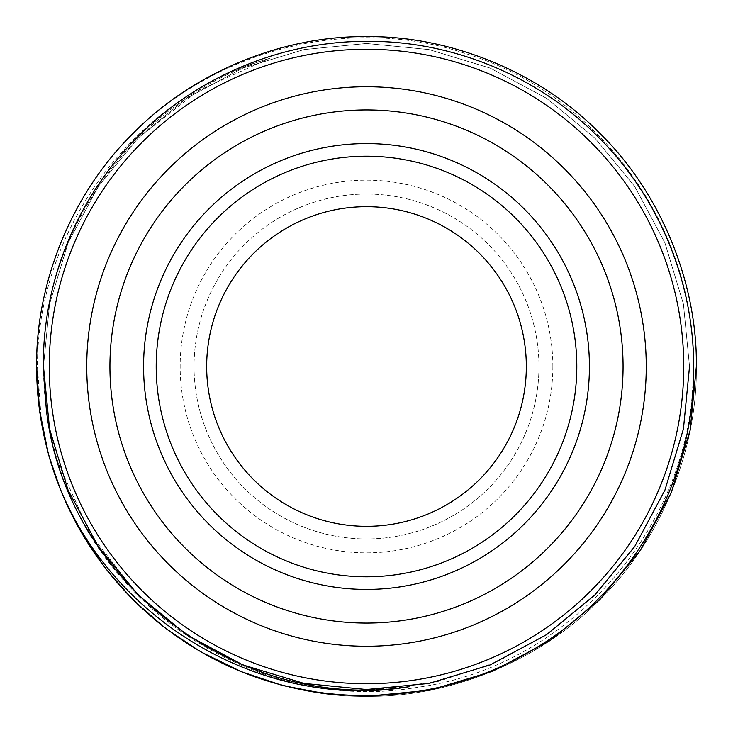 <?xml version="1.0" encoding="UTF-8"?>
<svg xmlns="http://www.w3.org/2000/svg" width="733" height="733" viewBox="0 0 733 733"><rect width="100%" height="100%" fill="white"/><g stroke="black" fill="none" stroke-linecap="round" stroke-linejoin="round"><path stroke-width="0.55" stroke-dasharray="3.67 2.75" d="M538.947 366.5A172.447 172.447 0 0 1 366.5 538.947A172.447 172.447 0 0 1 194.053 366.5A172.447 172.447 0 0 1 366.5 194.053A172.447 172.447 0 0 1 538.947 366.5A172.447 172.447 0 0 1 366.5 538.947A172.447 172.447 0 0 1 194.053 366.5A172.447 172.447 0 0 1 366.5 194.053A172.447 172.447 0 0 1 538.947 366.5A172.447 172.447 0 0 1 366.5 538.947A172.447 172.447 0 0 1 194.053 366.5M206.669 366.5A159.831 159.831 0 0 1 366.5 206.669A159.831 159.831 0 0 1 526.331 366.5A159.831 159.831 0 0 1 366.5 526.331A159.831 159.831 0 0 1 206.669 366.5M589.424 366.5A222.924 222.924 0 0 1 366.5 589.424A222.924 222.924 0 0 1 143.576 366.5A222.924 222.924 0 0 1 366.5 143.576A222.924 222.924 0 0 1 589.424 366.5M109.932 366.5A256.568 256.568 0 0 1 366.5 109.932A256.568 256.568 0 0 1 623.068 366.5A256.568 256.568 0 0 1 366.5 623.068A256.568 256.568 0 0 1 109.932 366.5M683.733 366.5A317.233 317.233 0 0 1 366.5 683.733A317.233 317.233 0 0 1 49.267 366.5A317.233 317.233 0 0 1 366.5 49.267A317.233 317.233 0 0 1 683.733 366.5M202.427 652.654L165.786 628.254L133.259 599.741L105.415 568.084L81.464 532.497L62.186 493.758L48.149 452.82L62.186 493.758L81.464 532.497L105.415 568.084L133.259 599.741L165.786 628.254L202.427 652.654L165.786 628.254L133.259 599.741L105.415 568.084L81.464 532.497L62.186 493.758L48.149 452.82L62.186 493.758L81.464 532.497L105.415 568.084L133.259 599.741L165.786 628.254L202.427 652.654L165.786 628.254L133.259 599.741L105.415 568.084L81.464 532.497L62.186 493.758L48.149 452.82L62.186 493.758L81.464 532.497L105.415 568.084L133.259 599.741L165.786 628.254L202.427 652.654L165.786 628.254L133.259 599.741L105.415 568.084L81.464 532.497L62.186 493.758L48.149 452.82L62.186 493.758L81.464 532.497L105.415 568.084L133.259 599.741L165.786 628.254L202.427 652.654C102.061 597.331 35.431 481.718 36.65 366.5C35.578 282.086 72.814 192.193 133.259 133.259C192.193 72.814 282.086 35.578 366.5 36.65C450.914 35.578 540.807 72.814 599.741 133.259C660.186 192.193 697.422 282.086 696.35 366.5C697.422 450.914 660.186 540.807 599.741 599.741C540.807 660.186 450.914 697.422 366.5 696.35C282.086 697.422 192.193 660.186 133.259 599.741C84.9 550.978 54.306 491.999 41.488 422.794A329.85 329.85 0 0 1 36.65 366.5C35.578 282.086 72.814 192.193 133.259 133.259C192.193 72.814 282.086 35.578 366.5 36.65C450.914 35.578 540.807 72.814 599.741 133.259C660.186 192.193 697.422 282.086 696.35 366.5C697.422 450.914 660.186 540.807 599.741 599.741C540.807 660.186 450.914 697.422 366.5 696.35C282.086 697.422 192.193 660.186 133.259 599.741C72.814 540.807 35.578 450.914 36.65 366.5C35.578 282.086 72.814 192.193 133.259 133.259C192.193 72.814 282.086 35.578 366.5 36.65C450.914 35.578 540.807 72.814 599.741 133.259C660.186 192.193 697.422 282.086 696.35 366.5C697.422 450.914 660.186 540.807 599.741 599.741C540.807 660.186 450.914 697.422 366.5 696.35C282.086 697.422 192.193 660.186 133.259 599.741C72.814 540.807 35.578 450.914 36.65 366.5C35.578 282.086 72.814 192.193 133.259 133.259C192.193 72.814 282.086 35.578 366.5 36.65C450.914 35.578 540.807 72.814 599.741 133.259C660.186 192.193 697.422 282.086 696.35 366.5C697.422 450.914 660.186 540.807 599.741 599.741C540.807 660.186 450.914 697.422 366.5 696.35C282.086 697.422 192.193 660.186 133.259 599.741C72.814 540.807 35.578 450.914 36.65 366.5C35.578 282.086 72.814 192.193 133.259 133.259C192.193 72.814 282.086 35.578 366.5 36.65C450.914 35.578 540.807 72.814 599.741 133.259C660.186 192.193 697.422 282.086 696.35 366.5C697.422 450.914 660.186 540.807 599.741 599.741C540.807 660.186 450.914 697.422 366.5 696.35C282.086 697.422 192.193 660.186 133.259 599.741C72.814 540.807 35.578 450.914 36.65 366.5C35.578 282.086 72.814 192.193 133.259 133.259C192.193 72.814 282.086 35.578 366.5 36.65C450.914 35.578 540.807 72.814 599.741 133.259C660.186 192.193 697.422 282.086 696.35 366.5C697.422 450.914 660.186 540.807 599.741 599.741C540.807 660.186 450.914 697.422 366.5 696.35C282.086 697.422 192.193 660.186 133.259 599.741C72.814 540.807 35.578 450.914 36.65 366.5C35.578 282.086 72.814 192.193 133.259 133.259C192.193 72.814 282.086 35.578 366.5 36.65C450.914 35.578 540.807 72.814 599.741 133.259C660.186 192.193 697.422 282.086 696.35 366.5C697.422 450.914 660.186 540.807 599.741 599.741C540.807 660.186 450.914 697.422 366.5 696.35C282.086 697.422 192.193 660.186 133.259 599.741C72.814 540.807 35.578 450.914 36.65 366.5C35.578 282.086 72.814 192.193 133.259 133.259C192.193 72.814 282.086 35.578 366.5 36.65C450.914 35.578 540.807 72.814 599.741 133.259C660.186 192.193 697.422 282.086 696.35 366.5C697.422 450.914 660.186 540.807 599.741 599.741C540.807 660.186 450.914 697.422 366.5 696.35C282.086 697.422 192.193 660.186 133.259 599.741C72.814 540.807 35.578 450.914 36.65 366.5A329.85 329.85 0 0 1 96.875 176.488C176.167 61.306 332.434 9.181 464.704 53.28C598.366 93.622 695.709 226.79 693.134 366.5C695.727 521.978 571.511 666.819 417.159 687.352C263.623 713.933 101.731 613.768 58.209 462.944C48.396 431.343 43.485 399.192 43.476 366.5L49.569 304.085L68.068 242.889L98.259 186.53L138.088 138.088L186.53 98.259L242.889 68.068L304.085 49.569L366.5 43.476L428.915 49.569L490.111 68.068L546.47 98.259L594.912 138.088L634.741 186.53L664.932 242.889L683.431 304.085L689.524 366.5L683.431 304.085L664.932 242.889L634.741 186.53L594.912 138.088L546.47 98.259L490.111 68.068L428.915 49.569L366.5 43.476L304.085 49.569L242.889 68.068L186.53 98.259L138.088 138.088L98.259 186.53L68.068 242.889L49.569 304.085L43.476 366.5L49.569 428.915L68.068 490.111L98.259 546.47L138.088 594.912L186.53 634.741L242.889 664.932L304.085 683.431L366.5 689.524L376.808 689.359M270.056 58.209C137.438 97.599 41.506 229.062 43.476 366.5L49.569 304.085L68.068 242.889L98.259 186.53L138.088 138.088L186.53 98.259L242.889 68.068L304.085 49.569L366.5 43.476L428.915 49.569L490.111 68.068L546.47 98.259L594.912 138.088L634.741 186.53L664.932 242.889L683.431 304.085L689.524 366.5L683.431 304.085L664.932 242.889L634.741 186.53L594.912 138.088L546.47 98.259L490.111 68.068L428.915 49.569L366.5 43.476L304.085 49.569L242.889 68.068L186.53 98.259L138.088 138.088L98.259 186.53L68.068 242.889L49.569 304.085L43.476 366.5L49.569 304.085L68.068 242.889L98.259 186.53L138.088 138.088L186.53 98.259L242.889 68.068L304.085 49.569L366.5 43.476L428.915 49.569L490.111 68.068L546.47 98.259L594.912 138.088L634.741 186.53L664.932 242.889L683.431 304.085L689.524 366.5L683.431 304.085L664.932 242.889L634.741 186.53L594.912 138.088L546.47 98.259L490.111 68.068L428.915 49.569L366.5 43.476L304.085 49.569L242.889 68.068L186.53 98.259L138.088 138.088L98.259 186.53L68.068 242.889L49.569 304.085L43.476 366.5L49.569 304.085L68.068 242.889L98.259 186.53L138.088 138.088L186.53 98.259L242.889 68.068L304.085 49.569L366.5 43.476L428.915 49.569L490.111 68.068L546.47 98.259L594.912 138.088L634.741 186.53L664.932 242.889L683.431 304.085L689.524 366.5L683.431 304.085L664.932 242.889L634.741 186.53L594.912 138.088L546.47 98.259L490.111 68.068L428.915 49.569L366.5 43.476L304.085 49.569L242.889 68.068L186.53 98.259L138.088 138.088L98.259 186.53L68.068 242.889L49.569 304.085L43.476 366.5L49.569 304.085L68.068 242.889L98.259 186.53L138.088 138.088L198.616 90.535L270.056 58.209C135.752 95.84 37.062 228.357 37.447 366.5L41.488 422.794M36.65 366.5C36.925 297.827 57 234.487 96.875 176.488M46.298 409.078L43.476 366.5L49.569 304.085L68.068 242.889L98.259 186.53L138.088 138.088L186.53 98.259L242.889 68.068L304.085 49.569L366.5 43.476L428.915 49.569L490.111 68.068L546.47 98.259L594.912 138.088L634.741 186.53L664.932 242.889L683.431 304.085L689.524 366.5L683.431 428.915L664.932 490.111L634.741 546.47L594.912 594.912L548.971 633.046L495.719 662.55L437.775 681.562L378.255 689.304M409.078 686.702L366.5 689.524L304.085 683.431L242.889 664.932L186.53 634.741L138.088 594.912L98.259 546.47L68.068 490.111L49.569 428.915L43.476 366.5L49.569 304.085L68.068 242.889L98.259 186.53L138.088 138.088L186.53 98.259L242.889 68.068L304.085 49.569L366.5 43.476L428.915 49.569L490.111 68.068L546.47 98.259L594.912 138.088L634.741 186.53L664.932 242.889L683.431 304.085L689.524 366.5L683.431 428.915L664.932 490.111L634.741 546.47L594.912 594.912L546.47 634.741L490.111 664.932L428.915 683.431L366.5 689.524L304.085 683.431L242.889 664.932L186.53 634.741L138.088 594.912L98.259 546.47L68.068 490.111L49.569 428.915L43.476 366.5L49.569 304.085L68.068 242.889L98.259 186.53L138.088 138.088L186.53 98.259L242.889 68.068L304.085 49.569L366.5 43.476L428.915 49.569L490.111 68.068L546.47 98.259L594.912 138.088L634.741 186.53L664.932 242.889L683.431 304.085L689.524 366.5L683.431 428.915L664.932 490.111L634.741 546.47L594.912 594.912L546.47 634.741L490.111 664.932L428.915 683.431L366.5 689.524L304.085 683.431L242.889 664.932L186.53 634.741L138.088 594.912L98.259 546.47L68.068 490.111L49.569 428.915L43.476 366.5L49.569 304.085L68.068 242.889L98.259 186.53L138.088 138.088L186.53 98.259L242.889 68.068L304.085 49.569L366.5 43.476L428.915 49.569L490.111 68.068L546.47 98.259L594.912 138.088L634.741 186.53L664.932 242.889L683.431 304.085L689.524 366.5L683.431 428.915L664.932 490.111L634.741 546.47L594.912 594.912L546.47 634.741L490.111 664.932L428.915 683.431L366.5 689.524L304.085 683.431L242.889 664.932L186.53 634.741L138.088 594.912L98.259 546.47L68.068 490.111L49.569 428.915L43.476 366.5L49.569 304.085L68.068 242.889L98.259 186.53L138.088 138.088L186.53 98.259L242.889 68.068L304.085 49.569L366.5 43.476L428.915 49.569L490.111 68.068L546.47 98.259L594.912 138.088L634.741 186.53L664.932 242.889L683.431 304.085L689.524 366.5L683.431 428.915L664.932 490.111L634.741 546.47L594.912 594.912L546.47 634.741L490.111 664.932L428.915 683.431L366.5 689.524L304.085 683.431L242.889 664.932L186.53 634.741L138.088 594.912L98.259 546.47L68.068 490.111L49.569 428.915L43.476 366.5L49.569 304.085L68.068 242.889L98.259 186.53L138.088 138.088L186.53 98.259L242.889 68.068L304.085 49.569L366.5 43.476L428.915 49.569L490.111 68.068L546.47 98.259L594.912 138.088L634.741 186.53L664.932 242.889L683.431 304.085L689.524 366.5L683.431 428.915L664.932 490.111L634.741 546.47L594.912 594.912L546.47 634.741L490.111 664.932L428.915 683.431L366.5 689.524L304.085 683.431L242.889 664.932L186.53 634.741L138.088 594.912L98.259 546.47L68.068 490.111L49.569 428.915L43.476 366.5L49.569 304.085L68.068 242.889L98.259 186.53L138.088 138.088L186.53 98.259L242.889 68.068L304.085 49.569L366.5 43.476L428.915 49.569L490.111 68.068L546.47 98.259L594.912 138.088L634.741 186.53L664.932 242.889L683.431 304.085L689.524 366.5L683.431 428.915L664.932 490.111L634.741 546.47L594.912 594.912L546.47 634.741L490.111 664.932L428.915 683.431L366.5 689.524L304.085 683.431L242.889 664.932L186.53 634.741L138.088 594.912L98.259 546.47L68.068 490.111L49.569 428.915L43.476 366.5L49.569 304.085L68.068 242.889L98.259 186.53L138.088 138.088L186.53 98.259L242.889 68.068L304.085 49.569L366.5 43.476L428.915 49.569L490.111 68.068L546.47 98.259L594.912 138.088L634.741 186.53L664.932 242.889L683.431 304.085L689.524 366.5L683.431 428.915L664.932 490.111L634.741 546.47L594.912 594.912L546.47 634.741L490.111 664.932L428.915 683.431L366.5 689.524L304.085 683.431L242.889 664.932L186.53 634.741L138.088 594.912L98.259 546.47L68.068 490.111L49.569 428.915L43.476 366.5L49.569 304.085L68.068 242.889L98.259 186.53L138.088 138.088L186.53 98.259L242.889 68.068L304.085 49.569L366.5 43.476L428.915 49.569L490.111 68.068L546.47 98.259L594.912 138.088L634.741 186.53L664.932 242.889L683.431 304.085L689.524 366.5L683.431 428.915L664.932 490.111L634.741 546.47L594.912 594.912L546.47 634.741L490.111 664.932L428.915 683.431L366.5 689.524L304.085 683.431L242.889 664.932L186.53 634.741L138.088 594.912L98.259 546.47L68.068 490.111L49.569 428.915L43.476 366.5L49.569 304.085L68.068 242.889L98.259 186.53L138.088 138.088L186.53 98.259L242.889 68.068L304.085 49.569L366.5 43.476L428.915 49.569L490.111 68.068L546.47 98.259L594.912 138.088L634.741 186.53L664.932 242.889L683.431 304.085L689.524 366.5L683.431 428.915L664.932 490.111L634.741 546.47L594.912 594.912L546.47 634.741L490.111 664.932L428.915 683.431L366.5 689.524L304.085 683.431L242.889 664.932L186.53 634.741L138.088 594.912L90.535 534.384L58.209 462.944M552.847 366.5A186.347 186.347 0 0 1 366.5 552.847A186.347 186.347 0 0 1 180.153 366.5A186.347 186.347 0 0 1 366.5 180.153A186.347 186.347 0 0 1 552.847 366.5"/><path stroke-width="1.1" d="M206.669 366.5A159.831 159.831 0 0 1 366.5 206.669A159.831 159.831 0 0 1 526.331 366.5A159.831 159.831 0 0 1 366.5 526.331A159.831 159.831 0 0 1 206.669 366.5M156.202 366.5A210.298 210.298 0 0 1 366.5 156.202A210.298 210.298 0 0 1 576.798 366.5A210.298 210.298 0 0 1 366.5 576.798A210.298 210.298 0 0 1 156.202 366.5M589.424 366.5A222.924 222.924 0 0 1 366.5 589.424A222.924 222.924 0 0 1 143.576 366.5A222.924 222.924 0 0 1 366.5 143.576A222.924 222.924 0 0 1 589.424 366.5M109.932 366.5A256.568 256.568 0 0 1 366.5 109.932A256.568 256.568 0 0 1 623.068 366.5A256.568 256.568 0 0 1 366.5 623.068A256.568 256.568 0 0 1 109.932 366.5M86.751 366.5A279.749 279.749 0 0 1 366.5 86.751A279.749 279.749 0 0 1 646.249 366.5A279.749 279.749 0 0 1 366.5 646.249A279.749 279.749 0 0 1 86.751 366.5M683.733 366.5A317.233 317.233 0 0 1 366.5 683.733A317.233 317.233 0 0 1 49.267 366.5A317.233 317.233 0 0 1 366.5 49.267A317.233 317.233 0 0 1 683.733 366.5M46.298 409.078L43.32 366.5C42.697 280.748 77.707 196.407 138.207 136.329C198.423 75.746 282.81 40.865 368.314 41.314C453.26 41.057 538.214 76.314 598.018 136.723C658.61 196.838 693.702 281.353 693.684 366.5C695.113 481.645 630.582 594.096 530.573 651.106C431.71 709.727 302.188 710.479 202.427 652.654A329.85 329.85 0 0 1 48.149 452.82C88.858 606.631 252.793 713.218 409.078 686.702C237.968 713.502 65.072 581.205 46.298 409.078M696.35 366.5L690.138 430.234L671.245 492.732L640.413 550.281L599.741 599.741L550.281 640.413L492.732 671.245L430.234 690.138L366.5 696.35L324.426 693.656L282.333 685.428L241.304 671.666L202.427 652.654L241.304 671.666L282.333 685.428L324.426 693.656L366.5 696.35L430.234 690.138L492.732 671.245L550.281 640.413L599.741 599.741L640.413 550.281L671.245 492.732L690.138 430.234L696.35 366.5L690.138 430.234L671.245 492.732L640.413 550.281L599.741 599.741L550.281 640.413L492.732 671.245L430.234 690.138L366.5 696.35L324.426 693.656L282.333 685.428L241.304 671.666L202.427 652.654L241.304 671.666L282.333 685.428L324.426 693.656L366.5 696.35L430.234 690.138L492.732 671.245L550.281 640.413L599.741 599.741L640.413 550.281L671.245 492.732L690.138 430.234L696.35 366.5L690.138 430.234L671.245 492.732L640.413 550.281L599.741 599.741L550.281 640.413L492.732 671.245L430.234 690.138L366.5 696.35L324.426 693.656L282.333 685.428L241.304 671.666L202.427 652.654L241.304 671.666L282.333 685.428L324.426 693.656L366.5 696.35L430.234 690.138L492.732 671.245L550.281 640.413L599.741 599.741L640.413 550.281L671.245 492.732L690.138 430.234L696.35 366.5L690.138 430.234L671.245 492.732L640.413 550.281L599.741 599.741L550.281 640.413L492.732 671.245L430.234 690.138L366.5 696.35L324.426 693.656L282.333 685.428L241.304 671.666L202.427 652.654L241.304 671.666L282.333 685.428L324.426 693.656L366.5 696.35L430.234 690.138L492.732 671.245L550.281 640.413L599.741 599.741L640.413 550.281L671.245 492.732L690.138 430.234L696.35 366.5C697.422 282.086 660.186 192.193 599.741 133.259C540.807 72.814 450.914 35.578 366.5 36.65C282.086 35.578 192.193 72.814 133.259 133.259C72.814 192.193 35.578 282.086 36.65 366.5C35.578 282.086 72.814 192.193 133.259 133.259C192.193 72.814 282.086 35.578 366.5 36.65C450.914 35.578 540.807 72.814 599.741 133.259C660.186 192.193 697.422 282.086 696.35 366.5C697.422 282.086 660.186 192.193 599.741 133.259C540.807 72.814 450.914 35.578 366.5 36.65C282.086 35.578 192.193 72.814 133.259 133.259C72.814 192.193 35.578 282.086 36.65 366.5C35.578 282.086 72.814 192.193 133.259 133.259C192.193 72.814 282.086 35.578 366.5 36.65C450.914 35.578 540.807 72.814 599.741 133.259C660.186 192.193 697.422 282.086 696.35 366.5C697.422 282.086 660.186 192.193 599.741 133.259C540.807 72.814 450.914 35.578 366.5 36.65C282.086 35.578 192.193 72.814 133.259 133.259C72.814 192.193 35.578 282.086 36.65 366.5C35.578 282.086 72.814 192.193 133.259 133.259C192.193 72.814 282.086 35.578 366.5 36.65C450.914 35.578 540.807 72.814 599.741 133.259C660.186 192.193 697.422 282.086 696.35 366.5C697.422 282.086 660.186 192.193 599.741 133.259C540.807 72.814 450.914 35.578 366.5 36.65C282.086 35.578 192.193 72.814 133.259 133.259C72.814 192.193 35.578 282.086 36.65 366.5C35.578 282.086 72.814 192.193 133.259 133.259C192.193 72.814 282.086 35.578 366.5 36.65C450.914 35.578 540.807 72.814 599.741 133.259C660.186 192.193 697.422 282.086 696.35 366.5M48.149 452.82L39.49 409.665L36.65 366.5C36.604 395.279 40.434 424.059 48.149 452.82L39.49 409.665L36.65 366.5L39.49 409.665L48.149 452.82L39.49 409.665L36.65 366.5L39.49 409.665L48.149 452.82L39.49 409.665L36.65 366.5L39.49 409.665L48.149 452.82L39.49 409.665L36.65 366.5M378.255 689.304L376.808 689.359M689.524 366.5L683.431 428.915L664.932 490.111L634.741 546.47L594.912 594.912L546.47 634.741L490.111 664.932L428.915 683.431L366.5 689.524L304.085 683.431L242.889 664.932L186.53 634.741L138.088 594.912L98.259 546.47L68.068 490.111L49.569 428.915L43.476 366.5L49.569 428.915L68.068 490.111L98.259 546.47L138.088 594.912L186.53 634.741L242.889 664.932L304.085 683.431L366.5 689.524L428.915 683.431L490.111 664.932L546.47 634.741L594.912 594.912L634.741 546.47L664.932 490.111L683.431 428.915L689.524 366.5L683.431 428.915L664.932 490.111L634.741 546.47L594.912 594.912L546.47 634.741L490.111 664.932L428.915 683.431L366.5 689.524L304.085 683.431L242.889 664.932L186.53 634.741L138.088 594.912L98.259 546.47L68.068 490.111L49.569 428.915L43.476 366.5L49.569 428.915L68.068 490.111L98.259 546.47L138.088 594.912L186.53 634.741L242.889 664.932L304.085 683.431L366.5 689.524L428.915 683.431L490.111 664.932L546.47 634.741L594.912 594.912L634.741 546.47L664.932 490.111L683.431 428.915L689.524 366.5L683.431 428.915L664.932 490.111L634.741 546.47L594.912 594.912L546.47 634.741L490.111 664.932L428.915 683.431L366.5 689.524L304.085 683.431L242.889 664.932L186.53 634.741L138.088 594.912L98.259 546.47L68.068 490.111L49.569 428.915L43.476 366.5L49.569 428.915L68.068 490.111L98.259 546.47L138.088 594.912L186.53 634.741L242.889 664.932L304.085 683.431L366.5 689.524L428.915 683.431L490.111 664.932L546.47 634.741L594.912 594.912L634.741 546.47L664.932 490.111L683.431 428.915L689.524 366.5L683.431 428.915L664.932 490.111L634.741 546.47L594.912 594.912L546.47 634.741L490.111 664.932L428.915 683.431L366.5 689.524L304.085 683.431L242.889 664.932L186.53 634.741L138.088 594.912L98.259 546.47L68.068 490.111L49.569 428.915L43.476 366.5L49.569 428.915L68.068 490.111L98.259 546.47L138.088 594.912L186.53 634.741L242.889 664.932L304.085 683.431L366.5 689.524L428.915 683.431L490.111 664.932L546.47 634.741L594.912 594.912L634.741 546.47L664.932 490.111L683.431 428.915L689.524 366.5"/></g></svg>
